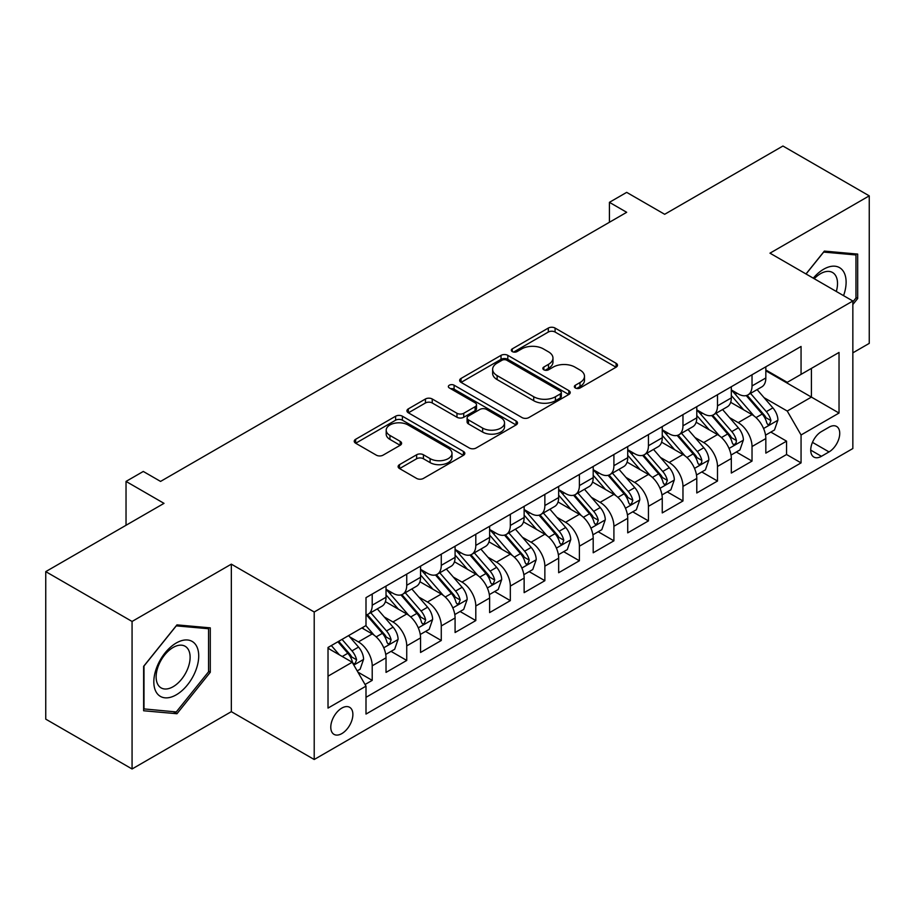 <?xml version="1.0" encoding="UTF-8"?>
<svg xmlns="http://www.w3.org/2000/svg" width="915" height="915" viewBox="0 0 915 915"><rect width="100%" height="100%" fill="white"/><g stroke="black" fill="none" stroke-linecap="round" stroke-linejoin="round"><path stroke-width="1.37" d="M575.341 387.983A3.351 1.933 0 0 0 580.087 387.983L616.092 367.19A4.792 2.768 0 0 0 617.499 365.234A4.792 2.768 0 0 0 616.092 363.278L555.085 328.062A4.792 2.768 0 0 0 548.314 328.062L512.297 348.855A3.351 1.933 0 0 0 511.313 350.216A3.351 1.933 0 0 0 512.297 351.589A3.351 1.933 0 0 0 517.044 351.589L521.71 348.901A15.338 8.853 0 0 1 543.396 348.901L548.474 351.829A15.338 8.853 0 0 1 552.969 358.097A15.338 8.853 0 0 1 548.474 364.353L543.819 367.052A3.351 1.933 0 0 0 542.835 368.413A3.351 1.933 0 0 0 543.819 369.786A3.351 1.933 0 0 0 548.565 369.786L553.22 367.098A15.338 8.853 0 0 1 574.917 367.098L579.996 370.026A15.338 8.853 0 0 1 584.491 376.294A15.338 8.853 0 0 1 579.996 382.55L575.341 385.249A3.351 1.933 0 0 0 574.357 386.61A3.351 1.933 0 0 0 575.341 387.983L575.341 385.249M341.833 733.601A15.624 9.024 120 0 0 352.035 719.831A15.624 9.024 120 0 0 349.644 707.306A15.624 9.024 120 0 0 341.833 708.084A15.624 9.024 120 0 0 331.619 721.855A15.624 9.024 120 0 0 334.021 734.368A15.624 9.024 120 0 0 341.833 733.601M399.523 464.637A4.792 2.768 0 0 0 398.116 466.593A4.792 2.768 0 0 0 399.523 468.549L416.645 478.431A4.792 2.768 0 0 0 423.416 478.431L463.413 455.35A4.792 2.768 0 0 0 464.82 453.382A4.792 2.768 0 0 0 463.413 451.427L402.406 416.211A4.792 2.768 0 0 0 395.623 416.211L355.638 439.303A4.792 2.768 0 0 0 354.231 441.259A4.792 2.768 0 0 0 355.638 443.215L376.305 455.144A4.792 2.768 0 0 0 383.088 455.144L400.198 445.273A4.792 2.768 0 0 0 401.605 443.306A4.792 2.768 0 0 0 400.198 441.35L389.95 435.437A12.821 7.4 0 0 1 386.199 430.199A12.821 7.4 0 0 1 394.113 423.359A12.821 7.4 0 0 1 408.079 424.972L448.247 448.156A12.821 7.4 0 0 1 451.999 453.382A12.821 7.4 0 0 1 444.084 460.222A12.821 7.4 0 0 1 430.107 458.621L423.416 454.755A4.792 2.768 0 0 0 416.645 454.755L399.523 464.637L399.523 468.549M852.849 352.847L869.25 343.377L869.25 195.856L782.931 146.023L664.667 214.293L626.683 192.367L609.424 202.329L626.683 212.303L160.56 481.416L143.289 471.454L126.03 481.416L126.03 525.279M132.069 621.457L132.069 768.977L231.335 711.664L231.335 564.155L132.069 621.457L45.75 571.623L164.014 503.353L126.03 481.416M231.335 564.155L314.211 611.998L852.849 301.012L852.849 448.533L314.211 759.507L314.211 611.998M869.25 195.856L769.984 253.169L852.849 301.012M522.042 417.583A4.792 2.768 0 0 0 528.824 417.583L568.81 394.491A4.792 2.768 0 0 0 570.217 392.535A4.792 2.768 0 0 0 568.81 390.579L507.814 355.352A4.792 2.768 0 0 0 501.031 355.352L461.034 378.444A4.792 2.768 0 0 0 459.639 380.4A4.792 2.768 0 0 0 461.034 382.356L522.042 417.583M450.683 388.715A3.351 1.933 0 0 1 454.092 389.184L454.092 385.192L516.117 421.003A4.792 2.768 0 0 1 517.513 422.959A4.792 2.768 0 0 1 516.117 424.915L476.12 448.007A4.792 2.768 0 0 1 469.338 448.007L408.342 412.791L408.342 408.868A4.792 2.768 0 0 0 406.935 410.835A4.792 2.768 0 0 0 408.342 412.791M408.342 408.868L425.452 398.986A4.792 2.768 0 0 1 432.235 398.986L456.974 413.271A4.792 2.768 0 0 0 463.745 413.271L475.102 406.718A4.792 2.768 0 0 0 476.509 404.762A4.792 2.768 0 0 0 475.102 402.806L449.345 387.937A3.351 1.933 0 0 1 448.361 386.565A3.351 1.933 0 0 1 450.432 384.78A3.351 1.933 0 0 1 454.092 385.192M132.069 768.977L45.75 719.144L45.75 571.623M365.051 684.512L372.211 680.371L357.891 672.102M349.736 636.886L358.406 641.895A19.535 11.277 60 0 1 372.211 665.823L386.027 657.839L386.027 672.399L406.74 660.436L391.037 651.366M384.266 616.962L392.935 621.96A19.535 11.277 60 0 1 406.74 645.887L420.557 637.915L420.557 652.464L441.27 640.5L425.567 631.43M418.796 597.026L427.465 602.024A19.535 11.277 60 0 1 441.27 625.952L455.087 617.98L455.087 632.528L475.8 620.564L460.085 611.495M453.314 577.091L461.984 582.089A19.535 11.277 60 0 1 475.8 606.016L489.616 598.044L489.616 612.593L510.33 600.629L494.615 591.559M487.844 557.155L496.513 562.153A19.535 11.277 60 0 1 510.33 586.08L524.135 578.108L524.135 592.657L544.86 580.693L529.144 571.623M522.374 537.219L531.043 542.218A19.535 11.277 60 0 1 544.86 566.145L558.665 558.173L558.665 572.721L579.389 560.758L563.674 551.688M556.903 517.284L565.573 522.293A19.535 11.277 60 0 1 579.389 546.209L593.195 538.237L593.195 552.786L613.908 540.822L598.204 531.752M591.433 497.348L600.103 502.358A19.535 11.277 60 0 1 613.908 526.274L627.724 518.302L627.724 532.85L648.438 520.898L632.734 511.828M625.963 477.413L634.633 482.422A19.535 11.277 60 0 1 648.438 506.338L662.254 498.366L662.254 512.915L682.967 500.963L667.264 491.893M660.493 457.477L669.162 462.487A19.535 11.277 60 0 1 682.967 486.403L696.784 478.431L696.784 492.979L717.497 481.027L701.782 471.957M695.023 437.542L703.692 442.551A19.535 11.277 60 0 1 717.497 466.467L731.314 458.495L731.314 473.055L752.027 461.091L752.027 446.531A19.535 11.277 -120 0 0 738.211 422.616L729.541 417.606M736.312 452.021L752.027 461.091M386.027 657.839A19.535 11.277 -120 0 0 372.211 633.923L361.86 627.942M420.557 637.915A19.535 11.277 -120 0 0 406.74 613.988L385.387 601.658M455.087 617.98A19.535 11.277 -120 0 0 441.27 594.052L419.916 581.723M489.616 598.044A19.535 11.277 -120 0 0 475.8 574.117L454.446 561.787M524.135 578.108A19.535 11.277 -120 0 0 510.33 554.181L488.976 541.852M558.665 558.173A19.535 11.277 -120 0 0 544.86 534.246L523.506 521.916M593.195 538.237A19.535 11.277 -120 0 0 579.389 514.31L558.036 501.98M627.724 518.302A19.535 11.277 -120 0 0 613.908 494.375L592.565 482.056M662.254 498.366A19.535 11.277 -120 0 0 648.438 474.45L627.084 462.121M696.784 478.431A19.535 11.277 -120 0 0 682.967 454.515L661.614 442.185M731.314 458.495A19.535 11.277 -120 0 0 717.497 434.579L696.143 422.25M829.024 427.202L821.43 431.583A15.132 8.738 120 0 0 811.536 444.93A15.132 8.738 120 0 0 813.858 457.054A15.132 8.738 120 0 0 821.43 456.31L829.024 451.918A15.132 8.738 120 0 0 838.918 438.582A15.132 8.738 120 0 0 836.596 426.447A15.132 8.738 120 0 0 829.024 427.202M328.016 676.185L352.184 662.231L366 686.147L366 714.066L801.06 462.887L801.06 434.98L787.243 411.052L764.071 397.67M366 686.147L328.016 708.084L328.016 647.477L366 625.551L366 597.644L801.06 346.465L801.06 374.372L839.032 352.447L839.032 413.042L801.06 434.98M386.027 589.271L392.935 593.252A19.535 11.277 60 0 0 402.703 594.224L416.508 586.252A19.535 11.277 -120 0 0 420.557 577.308L420.557 566.145M420.557 569.336L427.465 573.316A19.535 11.277 60 0 0 437.221 574.288L451.038 566.316A19.535 11.277 -120 0 0 455.087 557.372L455.087 546.209M455.087 549.4L461.984 553.381A19.535 11.277 60 0 0 471.751 554.353L485.568 546.381A19.535 11.277 -120 0 0 489.616 537.437L489.616 526.274M489.616 529.465L496.513 533.456A19.535 11.277 60 0 0 506.281 534.417L520.097 526.445A19.535 11.277 -120 0 0 524.135 517.501L524.135 506.338M524.135 509.529L531.043 513.521A19.535 11.277 60 0 0 540.811 514.482L554.627 506.51A19.535 11.277 -120 0 0 558.665 497.566L558.665 486.403M558.665 489.594L565.573 493.585A19.535 11.277 60 0 0 575.341 494.546L589.146 486.574A19.535 11.277 -120 0 0 593.195 477.63L593.195 466.467M593.195 469.658L600.103 473.65A19.535 11.277 60 0 0 609.87 474.611L623.675 466.639A19.535 11.277 -120 0 0 627.724 457.694L627.724 446.531M627.724 449.723L634.633 453.714A19.535 11.277 60 0 0 644.4 454.675L658.205 446.703A19.535 11.277 -120 0 0 662.254 437.759L662.254 426.596M662.254 429.787L669.162 433.779A19.535 11.277 60 0 0 678.93 434.739L692.735 426.767A19.535 11.277 -120 0 0 696.784 417.835L696.784 406.66M696.784 409.851L703.692 413.843A19.535 11.277 60 0 0 713.448 414.815L727.265 406.832A19.535 11.277 -120 0 0 731.314 397.899L731.314 386.736M366 697.31L786.557 454.515L786.557 441.156L765.832 453.119L765.832 438.56A19.535 11.277 -120 0 0 752.027 414.644L730.673 402.314M731.314 389.916L738.211 393.907A19.535 11.277 -120 0 0 747.978 394.88A19.535 11.277 -120 0 0 752.027 385.936L752.027 374.773M747.978 394.88L761.795 386.896A19.535 11.277 -120 0 0 765.832 377.964L765.832 366.801M372.211 594.052L372.211 605.215A19.535 11.277 60 0 1 368.173 614.159A19.535 11.277 60 0 1 366 614.949M368.173 614.159L381.978 606.188A19.535 11.277 -120 0 0 386.027 597.243L386.027 586.08M406.74 574.117L406.74 585.28A19.535 11.277 60 0 1 402.703 594.224M441.27 554.181L441.27 565.344A19.535 11.277 60 0 1 437.221 574.288M475.8 534.246L475.8 545.409A19.535 11.277 60 0 1 471.751 554.353M510.33 514.31L510.33 525.473A19.535 11.277 60 0 1 506.281 534.417M544.86 494.375L544.86 505.538A19.535 11.277 60 0 1 540.811 514.482M579.389 474.439L579.389 485.602A19.535 11.277 60 0 1 575.341 494.546M613.908 454.503L613.908 465.678A19.535 11.277 60 0 1 609.87 474.611M648.438 434.579L648.438 445.742A19.535 11.277 60 0 1 644.4 454.675M682.967 414.644L682.967 425.807A19.535 11.277 60 0 1 678.93 434.739M717.497 394.708L717.497 405.871A19.535 11.277 60 0 1 713.448 414.815M717.497 466.467L717.497 481.027M682.967 486.403L682.967 500.963M648.438 506.338L648.438 520.898M613.908 526.274L613.908 540.822M579.389 546.209L579.389 560.758M544.86 566.145L544.86 580.693M510.33 586.08L510.33 600.629M475.8 606.016L475.8 620.564M441.27 625.952L441.27 640.5M406.74 645.887L406.74 660.436M372.211 665.823L372.211 680.371M352.184 662.231L328.016 648.277M787.243 411.052L811.411 397.099L811.411 368.39L839.032 352.447M765.832 370.781L839.032 413.042M765.832 369.992L787.243 382.344L801.06 374.372M231.335 711.664L314.211 759.507M609.424 202.329L609.424 222.265M770.842 432.086L786.557 441.156M786.557 454.515L801.06 462.887M852.849 304.523L857.687 298.507L857.687 254.084L824.358 251.099L805.989 273.962M143.632 710.761L176.961 713.734L210.278 672.285L210.278 627.862L176.961 624.876L143.632 666.326L143.632 710.761M855.96 297.512L857.687 298.507M208.551 671.29L210.278 672.285M173.438 711.698L176.961 713.734M576.679 388.463L579.996 386.542A15.338 8.853 0 0 0 584.491 380.285L584.491 376.294M552.969 358.097L552.969 362.077A15.338 8.853 0 0 1 548.474 368.345L545.157 370.266M616.035 367.235L555.085 332.042A4.792 2.768 0 0 0 548.314 332.042L513.635 352.058M568.753 394.525L507.814 359.343A4.792 2.768 0 0 0 501.031 359.343L461.103 382.401M560.346 393.907A3.351 1.933 0 0 0 561.33 392.535A3.351 1.933 0 0 0 560.346 391.163L506.796 360.247A3.351 1.933 0 0 0 502.049 360.247L497.131 363.083A15.338 8.853 0 0 0 492.636 369.351A15.338 8.853 0 0 0 497.131 375.608L533.731 396.744A15.338 8.853 0 0 0 555.428 396.744L560.346 393.907L560.346 397.888A3.351 1.933 0 0 0 561.33 396.527L561.33 392.535M492.636 369.351L492.636 373.331A15.338 8.853 0 0 0 497.131 379.599L497.131 375.608M560.346 397.888L555.428 400.724A15.338 8.853 0 0 1 533.731 400.724L497.131 379.599M408.399 412.825L425.452 402.977L425.452 398.986M476.509 404.762L476.509 408.753A4.792 2.768 0 0 1 475.102 410.709L463.745 417.263A4.792 2.768 0 0 1 456.974 417.263L432.235 402.977A4.792 2.768 0 0 0 425.452 402.977M454.092 389.184L516.049 424.96M482.64 428.094A12.821 7.4 0 0 0 496.616 429.707A12.821 7.4 0 0 0 504.531 422.867A12.821 7.4 0 0 0 500.779 417.629L486.631 409.463A4.792 2.768 0 0 0 479.849 409.463L468.491 416.016A4.792 2.768 0 0 0 467.096 417.972A4.792 2.768 0 0 0 468.491 419.928L482.64 428.094L482.64 432.086A12.821 7.4 0 0 0 496.616 433.687A12.821 7.4 0 0 0 504.531 426.848L504.531 422.867M467.096 417.972L467.096 421.964A4.792 2.768 0 0 0 468.491 423.92L468.491 419.928M482.64 432.086L468.491 423.92M451.999 453.382L451.999 457.374A12.821 7.4 0 0 1 444.084 464.214A12.821 7.4 0 0 1 430.107 462.613L423.416 458.747A4.792 2.768 0 0 0 416.645 458.747L399.592 468.594M386.199 430.199L386.199 434.19A12.821 7.4 0 0 0 389.95 439.417L389.95 435.437M400.141 445.308L389.95 439.417M463.345 455.384L402.406 420.202A4.792 2.768 0 0 0 395.623 420.202L355.695 443.249M765.546 435.14L774.467 429.993L777.922 420.019A12.936 7.469 -120 0 0 772.878 407.873L757.105 389.607M753.949 415.902L735.237 394.239A37.355 21.571 -120 0 0 731.314 390.133M743.689 409.829L733.224 397.705A31.007 17.9 -120 0 0 731.314 395.623M746.217 395.577L762.184 414.049A12.936 7.469 60 0 1 766.793 422.97L767.731 424.503L769.481 424.251L770.933 420.568A12.936 7.469 -120 0 0 766.324 411.659L750.54 393.393M747.155 395.28L764.311 415.124A6.588 3.809 60 0 1 765.969 417.709L770.933 420.568M843.561 295.648A31.739 18.323 120 0 0 823.672 269.216A31.739 18.323 120 0 0 813.275 278.16M836.31 291.462A24.03 13.874 120 0 0 832.536 272.498A24.03 13.874 120 0 0 820.526 273.688A24.03 13.874 120 0 0 814.236 278.72M806.058 273.997L823.672 252.083L855.96 254.965L855.96 298.016L852.849 301.881M853.821 253.73L855.96 254.965M195.707 670.649A31.739 18.323 120 0 0 187.483 639.985A31.739 18.323 120 0 0 156.831 667.172A31.739 18.323 120 0 0 165.043 697.825A31.739 18.323 120 0 0 195.707 670.649M187.838 668.408A24.03 13.874 120 0 0 185.139 646.276A24.03 13.874 120 0 0 158.409 665.777A24.03 13.874 120 0 0 161.109 687.897A24.03 13.874 120 0 0 187.838 668.408M143.987 709.068L143.987 666.029L176.263 625.86L208.551 628.742L208.551 671.793L176.263 711.95L143.632 708.873M206.413 627.507L208.551 628.742M731.016 455.075L739.938 449.928L743.392 439.955A12.936 7.469 -120 0 0 738.359 427.808L722.576 409.543M719.419 435.837L700.707 414.175A37.355 21.571 -120 0 0 696.784 410.069M709.159 429.764L698.694 417.64A31.007 17.9 -120 0 0 696.784 415.559M711.698 415.513L727.654 433.985A12.936 7.469 60 0 1 732.263 442.906L733.201 444.438L734.951 444.187L736.129 442.769L736.403 440.504A12.936 7.469 -120 0 0 731.794 431.594L716.022 413.328M712.636 415.216L729.781 435.06A6.588 3.809 60 0 1 731.44 437.644L736.403 440.504M696.487 475.011L705.408 469.864L708.862 459.89A12.936 7.469 -120 0 0 703.829 447.744L688.046 429.478M684.889 455.773L666.177 434.11A37.355 21.571 -120 0 0 662.254 430.004M674.63 449.688L664.164 437.576A31.007 17.9 -120 0 0 662.254 435.494M677.169 435.449L693.124 453.92A12.936 7.469 60 0 1 697.733 462.841L698.671 464.374L700.421 464.122L701.599 462.704L701.874 460.439A12.936 7.469 -120 0 0 697.264 451.53L681.492 433.264M678.106 435.14L695.251 454.995A6.588 3.809 60 0 1 696.91 457.58L701.874 460.439M661.968 494.946L670.889 489.8L674.332 479.826A12.936 7.469 -120 0 0 669.3 467.679L653.516 449.414M650.359 475.709L631.647 454.046A37.355 21.571 -120 0 0 627.724 449.94M640.1 469.624L629.634 457.511A31.007 17.9 -120 0 0 627.724 455.43M642.639 455.384L658.594 473.856A12.936 7.469 60 0 1 663.203 482.765L664.153 484.31L665.891 484.058L667.355 480.375A12.936 7.469 -120 0 0 662.735 471.465L646.962 453.2M643.577 455.075L660.721 474.931A6.588 3.809 60 0 1 662.38 477.504L667.355 480.375M627.438 514.882L636.36 509.735L639.802 499.762A12.936 7.469 -120 0 0 634.77 487.615L618.998 469.349M615.829 495.644L597.118 473.981A37.355 21.571 -120 0 0 593.195 469.875M605.57 489.559L595.105 477.447A31.007 17.9 -120 0 0 593.195 475.365M608.109 475.32L624.064 493.791A12.936 7.469 60 0 1 628.674 502.701L629.623 504.234L631.373 503.993L632.825 500.311A12.936 7.469 -120 0 0 628.205 491.401L612.432 473.135M609.047 475.011L626.192 494.866A6.588 3.809 60 0 1 627.85 497.44L632.825 500.311M592.909 534.817L601.83 529.659L605.284 519.697A12.936 7.469 -120 0 0 600.24 507.55L584.468 489.285M581.3 515.58L562.599 493.917A37.355 21.571 -120 0 0 558.665 489.811M571.04 509.495L560.575 497.383A31.007 17.9 -120 0 0 558.665 495.301M573.579 495.255L589.535 513.727A12.936 7.469 60 0 1 594.155 522.637L595.093 524.169L596.843 523.929L598.296 520.246A12.936 7.469 -120 0 0 593.675 511.336L577.903 493.071M574.517 494.946L591.662 514.802A6.588 3.809 60 0 1 593.32 517.375L598.296 520.246M558.379 554.753L567.3 549.595L570.754 539.633A12.936 7.469 -120 0 0 565.71 527.486L549.938 509.22M546.781 535.515L528.069 513.853A37.355 21.571 -120 0 0 524.135 509.747M536.51 529.43L526.045 517.318A31.007 17.9 -120 0 0 524.135 515.237M539.049 515.191L555.005 533.662A12.936 7.469 60 0 1 559.625 542.572L560.563 544.105L562.313 543.865L563.766 540.182A12.936 7.469 -120 0 0 559.157 531.272L543.373 513.006M539.987 514.882L557.132 534.737A6.588 3.809 60 0 1 558.802 537.311L563.766 540.182M523.849 574.689L532.77 569.53L536.224 559.568A12.936 7.469 -120 0 0 531.18 547.41L515.408 529.144M512.251 555.451L493.54 533.788A37.355 21.571 -120 0 0 489.616 529.682M501.992 549.366L491.527 537.254A31.007 17.9 -120 0 0 489.616 535.172M504.52 535.115L520.475 553.598A12.936 7.469 60 0 1 525.096 562.508L526.034 564.04L527.783 563.8L529.236 560.117A12.936 7.469 -120 0 0 524.627 551.207L508.843 532.942M505.457 534.817L522.602 554.673A6.588 3.809 60 0 1 524.272 557.246L529.236 560.117M489.319 594.624L498.24 589.466L501.695 579.504A12.936 7.469 -120 0 0 496.651 567.346L480.878 549.08M477.722 575.386L459.01 553.724A37.355 21.571 -120 0 0 455.087 549.618M467.462 569.302L456.997 557.189A31.007 17.9 -120 0 0 455.087 555.108M469.99 555.05L485.957 573.533A12.936 7.469 60 0 1 490.566 582.443L491.504 583.976L493.254 583.736L494.706 580.053A12.936 7.469 -120 0 0 490.097 571.143L474.325 552.877M470.939 554.753L488.084 574.609A6.588 3.809 60 0 1 489.742 577.182L494.706 580.053M454.789 614.56L463.711 609.401L467.165 599.439A12.936 7.469 -120 0 0 462.132 587.281L446.348 569.016M443.192 595.31L424.48 573.659A37.355 21.571 -120 0 0 420.557 569.542M432.932 589.237L422.467 577.125A31.007 17.9 -120 0 0 420.557 575.043M435.471 574.986L451.427 593.469A12.936 7.469 60 0 1 456.036 602.379L456.974 603.911L458.724 603.671L460.176 599.988A12.936 7.469 -120 0 0 455.567 591.067L439.795 572.813M436.409 574.689L453.554 594.544A6.588 3.809 60 0 1 455.213 597.118L460.176 599.988M420.26 634.484L429.192 629.337L432.635 619.375A12.936 7.469 -120 0 0 427.602 607.217L411.819 588.951M408.662 615.246L389.95 593.583A37.355 21.571 -120 0 0 386.027 589.477M398.402 609.173L387.937 597.06A31.007 17.9 -120 0 0 386.027 594.967M400.942 594.922L416.897 613.405A12.936 7.469 60 0 1 421.506 622.314L422.456 623.847L424.194 623.607L425.658 619.924A12.936 7.469 -120 0 0 421.037 611.003L405.265 592.737M401.879 594.624L419.024 614.48A6.588 3.809 60 0 1 420.683 617.053L425.658 619.924M385.741 654.419L394.662 649.273L398.105 639.299A12.936 7.469 -120 0 0 393.073 627.152L377.3 608.887M374.132 635.182L365.874 625.62M363.873 629.108L362.534 627.553M366.412 614.857L382.367 633.329A12.936 7.469 60 0 1 386.976 642.25L387.926 643.783L389.676 643.531L391.128 639.86A12.936 7.469 -120 0 0 386.507 630.938L370.735 612.673M367.35 614.56L384.494 634.404A6.588 3.809 60 0 1 386.153 636.989L391.128 639.86M357.193 670.901L360.133 669.208L363.587 659.235A12.936 7.469 -120 0 0 358.543 647.088L348.615 635.593M339.339 654.808L331.344 645.555M329.343 649.044L328.016 647.511M337.91 641.77L347.837 653.264A12.936 7.469 60 0 1 352.458 662.186L353.396 663.718L355.146 663.467L356.598 659.795A12.936 7.469 -120 0 0 351.978 650.874L342.05 639.379M338.71 641.312L349.965 654.339A6.588 3.809 60 0 1 351.623 656.924L356.598 659.795M358.406 641.895L372.211 633.923M392.935 621.96L406.74 613.988M427.465 602.024L441.27 594.052M461.984 582.089L475.8 574.117M496.513 562.153L510.33 554.181M531.043 542.218L544.86 534.246M565.573 522.293L579.389 514.31M600.103 502.358L613.908 494.375M634.633 482.422L648.438 474.45M669.162 462.487L682.967 454.515M703.692 442.551L717.497 434.579M738.211 422.616L752.027 414.644M752.027 385.936L765.832 377.964M372.211 605.215L386.027 597.243M406.74 585.28L420.557 577.308M441.27 565.344L455.087 557.372M475.8 545.409L489.616 537.437M510.33 525.473L524.135 517.501M544.86 505.538L558.665 497.566M579.389 485.602L593.195 477.63M613.908 465.678L627.724 457.694M648.438 445.742L662.254 437.759M682.967 425.807L696.784 417.835M717.497 405.871L731.314 397.899M752.027 446.531L765.832 438.56M812.463 442.357L829.024 451.918M810.724 450.123L821.43 456.31M579.996 386.542L579.996 382.55M543.819 369.786L543.819 367.052M548.474 368.345L548.474 364.353M512.297 351.589L512.297 348.855M548.314 332.042L548.314 328.062M555.085 332.042L555.085 328.062M616.092 367.19L616.092 363.278M461.034 382.356L461.034 378.444M501.031 359.343L501.031 355.352M507.814 359.343L507.814 355.352M568.81 394.491L568.81 390.579M533.731 400.724L533.731 396.744M555.428 400.724L555.428 396.744M432.235 402.977L432.235 398.986M456.974 417.263L456.974 413.271M463.745 417.263L463.745 413.271M475.102 410.709L475.102 406.718M516.117 424.915L516.117 421.003M416.645 458.747L416.645 454.755M423.416 458.747L423.416 454.755M430.107 462.613L430.107 458.621M400.198 445.273L400.198 441.35M355.638 443.215L355.638 439.303M395.623 420.202L395.623 416.211M402.406 420.202L402.406 416.211M463.413 455.35L463.413 451.427M763.579 428.506L777.842 420.271M735.237 394.239L737.01 393.21M766.324 411.659L772.878 407.873M756.007 417.617L762.184 414.049M729.049 448.442L743.312 440.207M700.707 414.175L702.491 413.145M731.794 431.594L738.359 427.808M721.477 437.553L727.654 433.985M694.519 468.377L708.782 460.142M666.177 434.11L667.961 433.081M697.264 451.53L703.829 447.744M686.948 457.489L693.124 453.92M659.99 488.313L674.252 480.078M631.647 454.046L633.432 453.017M662.735 471.465L669.3 467.679M652.418 477.424L658.594 473.856M625.46 508.248L639.722 500.013M597.118 473.981L598.902 472.952M628.205 491.401L634.77 487.615M617.888 497.36L624.064 493.791M590.93 528.184L605.192 519.949M562.599 493.917L564.372 492.888M593.675 511.336L600.24 507.55M583.37 517.284L589.535 513.727M556.4 548.119L570.663 539.884M528.069 513.853L529.842 512.823M559.157 531.272L565.71 527.486M548.84 537.219L555.005 533.662M521.87 568.055L536.133 559.82M493.54 533.788L495.312 532.759M524.627 551.207L531.18 547.41M514.31 557.155L520.475 553.598M487.352 587.979L501.614 579.755M459.01 553.724L460.783 552.694M490.097 571.143L496.651 567.346M479.78 577.091L485.957 573.533M452.822 607.915L467.085 599.68M424.48 573.659L426.264 572.63M455.567 591.067L462.132 587.281M445.25 597.026L451.427 593.469M418.292 627.85L432.555 619.615M389.95 593.583L391.734 592.565M421.037 611.003L427.602 607.217M410.721 616.962L416.897 613.405M383.762 647.786L398.025 639.551M386.507 630.938L393.073 627.152M376.191 636.897L382.367 633.329M353.831 665.068L363.495 659.486M351.978 650.874L358.543 647.088M342.256 656.49L347.837 653.264"/></g></svg>
